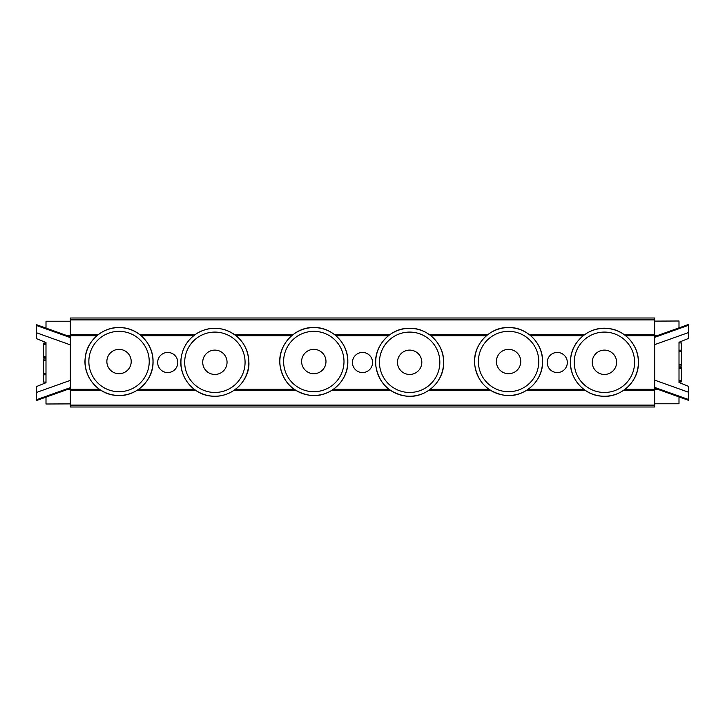 <?xml version="1.0" encoding="UTF-8"?>
<svg xmlns="http://www.w3.org/2000/svg" width="725" height="725" viewBox="0 0 725 725"><rect width="100%" height="100%" fill="white"/><g stroke="black" fill="none" stroke-linecap="round" stroke-linejoin="round"><path stroke-width="1.09" d="M567.331 362.5A10.068 10.068 0 0 1 552.242 371.218A10.068 10.068 0 0 1 552.242 353.782A10.068 10.068 0 0 1 567.331 362.5M372.568 362.5A10.068 10.068 0 0 1 357.47 371.218A10.068 10.068 0 0 1 357.47 353.782A10.068 10.068 0 0 1 372.568 362.5M177.797 362.5A10.068 10.068 0 0 1 162.699 371.218A10.068 10.068 0 0 1 162.699 353.782A10.068 10.068 0 0 1 177.797 362.5M70.343 389.28L99.379 389.28M138.702 389.28L194.2 389.28M235.571 389.28L294.151 389.28M333.464 389.28L388.972 389.28M430.333 389.28L488.922 389.28M528.235 389.28L583.743 389.28M625.104 389.28L654.657 389.28L654.657 399.992M654.657 335.72L625.666 335.72M583.181 335.72L530.727 335.72M486.421 335.72L430.895 335.72M388.41 335.72L335.965 335.72M291.649 335.72L236.123 335.72M193.638 335.72L141.194 335.72M96.887 335.72L70.343 335.72L70.343 325.008M657.357 389.171L654.657 389.28M67.642 335.829L70.343 335.72M131.207 361.53A12.171 12.171 0 0 1 112.955 372.07A12.171 12.171 0 0 1 112.955 350.982A12.171 12.171 0 0 1 131.207 361.53M149.223 361.53A30.187 30.187 0 0 1 103.947 387.667A30.187 30.187 0 0 1 103.947 335.385A30.187 30.187 0 0 1 149.223 361.53M152.993 361.53A33.957 33.957 0 0 1 102.062 390.929A33.957 33.957 0 0 1 102.062 332.123A33.957 33.957 0 0 1 152.993 361.53M325.978 361.53A12.171 12.171 0 0 1 307.717 372.07A12.171 12.171 0 0 1 307.717 350.982A12.171 12.171 0 0 1 325.978 361.53M343.994 361.53A30.187 30.187 0 0 1 298.709 387.667A30.187 30.187 0 0 1 298.709 335.385A30.187 30.187 0 0 1 343.994 361.53M347.764 361.53A33.957 33.957 0 0 1 296.833 390.929A33.957 33.957 0 0 1 296.833 332.123A33.957 33.957 0 0 1 347.764 361.53M520.749 361.53A12.171 12.171 0 0 1 502.488 372.07A12.171 12.171 0 0 1 502.488 350.982A12.171 12.171 0 0 1 520.749 361.53M538.766 361.53A30.187 30.187 0 0 1 493.48 387.667A30.187 30.187 0 0 1 493.48 335.385A30.187 30.187 0 0 1 538.766 361.53M542.536 361.53A33.957 33.957 0 0 1 491.595 390.929A33.957 33.957 0 0 1 491.595 332.123A33.957 33.957 0 0 1 542.536 361.53M227.052 362.282A12.171 12.171 0 0 1 208.8 372.822A12.171 12.171 0 0 1 208.8 351.743A12.171 12.171 0 0 1 227.052 362.282M245.068 362.282A30.187 30.187 0 0 1 199.792 388.428A30.187 30.187 0 0 1 199.792 336.137A30.187 30.187 0 0 1 245.068 362.282M248.838 362.282A33.957 33.957 0 0 1 197.907 391.69A33.957 33.957 0 0 1 197.907 332.875A33.957 33.957 0 0 1 248.838 362.282M421.823 362.282A12.171 12.171 0 0 1 403.562 372.822A12.171 12.171 0 0 1 403.562 351.743A12.171 12.171 0 0 1 421.823 362.282M439.839 362.282A30.187 30.187 0 0 1 394.554 388.428A30.187 30.187 0 0 1 394.554 336.137A30.187 30.187 0 0 1 439.839 362.282M443.609 362.282A33.957 33.957 0 0 1 392.678 391.69A33.957 33.957 0 0 1 392.678 332.875A33.957 33.957 0 0 1 443.609 362.282M616.594 362.282A12.171 12.171 0 0 1 598.333 372.822A12.171 12.171 0 0 1 598.333 351.743A12.171 12.171 0 0 1 616.594 362.282M634.611 362.282A30.187 30.187 0 0 1 589.325 388.428A30.187 30.187 0 0 1 589.325 336.137A30.187 30.187 0 0 1 634.611 362.282M638.381 362.282A33.957 33.957 0 0 1 587.44 391.69A33.957 33.957 0 0 1 587.44 332.875A33.957 33.957 0 0 1 638.381 362.282M70.343 335.829L70.343 389.388L67.697 389.388M70.343 387.639L70.334 344.873L70.343 388.446L70.343 387.639L36.25 399.801L36.259 400.608L70.343 388.446M70.343 336.799L36.259 324.61L36.25 325.416L70.343 337.596M36.25 399.801L36.25 386.661L45.992 382.728L45.992 342.517L36.25 338.566L36.25 325.416M45.992 373.574L43.554 373.574L43.554 358.966L45.992 358.966M43.554 357.751L45.992 357.751L43.563 357.751L43.554 356.537L43.554 343.142L45.992 343.142M45.992 382.093L43.554 382.093L43.554 374.798L45.992 374.798M46.001 397.128L46.001 403.997L70.343 403.888M70.343 399.992L70.343 389.388M70.343 321.22L46.001 321.22L46.001 328.09M36.25 392.533L70.334 380.371M36.25 332.684L70.334 344.873M654.657 389.171L654.657 335.612L657.303 335.612M654.657 337.361L654.666 380.127L654.657 336.554L654.657 337.361L688.75 325.199L688.741 324.392L654.657 336.554M654.657 388.201L688.741 400.39L688.75 399.584L654.657 387.404M688.75 325.199L688.75 338.339L679.008 342.272L679.008 382.483L688.75 386.434L688.75 399.584M679.008 351.426L681.446 351.426L681.446 366.034L679.008 366.034M681.446 367.249L679.008 367.249L681.437 367.249L681.446 368.463L681.446 381.858L679.008 381.858M679.008 342.907L681.446 342.907L681.446 350.202L679.008 350.202M678.999 327.872L678.999 321.003L654.657 321.112M654.657 325.008L654.657 335.612M654.657 403.78L678.999 403.78L678.999 396.91M688.75 332.467L654.666 344.629M688.75 392.316L654.666 380.127M654.657 405.746L654.657 406.997L70.343 406.997L70.343 405.746L654.657 405.746L654.657 405.067L70.343 405.067L70.343 405.746M623.717 390.286L654.657 390.286L654.657 405.067M100.884 390.286L70.343 390.286L70.343 405.067M654.657 389.769L624.452 389.769M584.386 389.769L527.528 389.769M489.62 389.769L429.689 389.769M389.624 389.769L332.757 389.769M294.858 389.769L234.918 389.769M194.853 389.769L137.995 389.769M100.086 389.769L70.343 389.769M70.343 319.254L70.343 318.003L654.657 318.003L654.657 319.254L70.343 319.254L70.343 319.933L654.657 319.933L654.657 319.254M98.12 334.714L70.343 334.714L70.343 319.933M624.343 334.714L654.657 334.714L654.657 319.933M70.343 335.231L97.467 335.231M140.614 335.231L194.264 335.231M235.498 335.231L292.229 335.231M335.385 335.231L389.035 335.231M430.269 335.231L487.001 335.231M530.147 335.231L583.806 335.231M625.041 335.231L654.657 335.231M45.992 360.189L43.554 360.189M45.992 344.357L43.554 344.357M45.992 356.537L43.554 356.537M679.008 364.811L681.446 364.811M679.008 380.643L681.446 380.643M679.008 368.463L681.446 368.463M137.188 390.286L195.587 390.286M234.175 390.286L295.655 390.286M331.959 390.286L390.358 390.286M428.946 390.286L490.426 390.286M526.731 390.286L585.129 390.286M584.504 334.714L529.504 334.714M487.653 334.714L429.572 334.714M389.733 334.714L334.733 334.714M292.882 334.714L234.8 334.714M194.962 334.714L139.961 334.714M153.047 361.53C153.664 381.142 134.497 398.188 115.112 395.306C97.005 393.693 82.668 375.55 85.251 357.597C86.873 339.499 105.016 325.163 122.969 327.745C139.635 329.304 153.428 344.81 153.047 361.53M347.819 361.53C348.435 381.142 329.268 398.188 309.883 395.306C293.045 392.243 283.085 382.292 280.022 365.454C277.14 346.061 294.196 326.893 313.807 327.51C331.95 327.02 348.308 343.378 347.819 361.53M542.59 361.53C543.206 381.142 524.039 398.188 504.654 395.306C487.807 392.243 477.857 382.292 474.793 365.454C471.912 346.061 488.967 326.893 508.578 327.51C526.722 327.02 543.079 343.378 542.59 361.53M248.892 362.282C250.007 379.519 232.734 398.641 210.957 396.067C192.859 394.454 178.522 376.311 181.096 358.349C182.664 347.184 188.273 338.666 197.925 332.793C206.498 328.053 215.488 327.048 224.877 329.766C239.993 335.376 247.995 346.206 248.892 362.282M443.664 362.282C444.28 381.894 425.113 398.949 405.728 396.067C388.89 392.995 378.93 383.045 375.867 366.207C372.985 346.813 390.041 327.646 409.652 328.271C427.795 327.782 444.153 344.13 443.664 362.282M638.435 362.282C639.051 381.894 619.884 398.949 600.499 396.067C582.393 394.445 568.056 376.302 570.638 358.349C572.252 340.252 590.395 325.915 608.347 328.498C625.013 330.056 638.807 345.562 638.435 362.282"/></g></svg>
